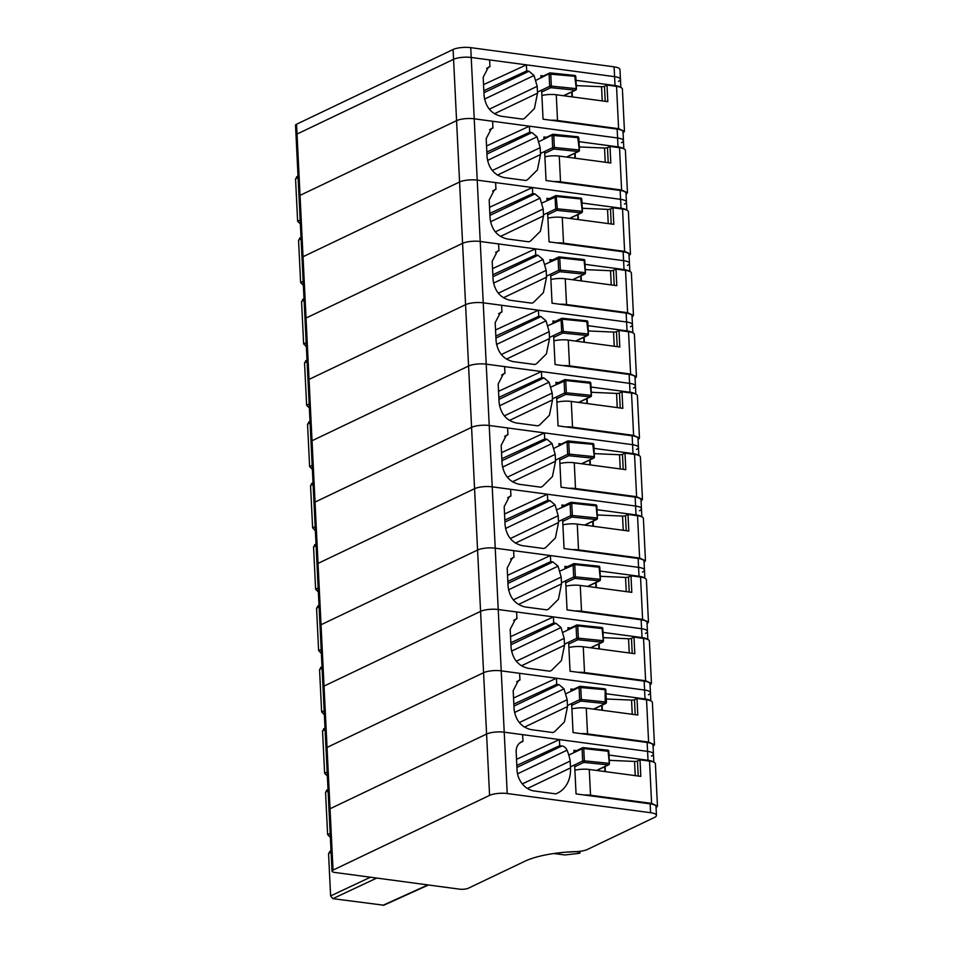 <?xml version="1.0" encoding="UTF-8"?>
<svg xmlns="http://www.w3.org/2000/svg" width="953" height="953" viewBox="0 0 953 953"><rect width="100%" height="100%" fill="white"/><g stroke="black" fill="none" stroke-linecap="round" stroke-linejoin="round"><path stroke-width="1.43" d="M576.005 80.326L615.019 85.556L614.59 76.657A12.782 3.55 -2.8 0 1 620.451 79.325A12.782 3.55 -2.8 0 1 618.449 81.374M614.101 66.841L614.59 76.657L471.223 57.466L470.746 47.65L614.101 66.841A12.782 3.55 -2.8 0 1 619.962 69.521L620.451 79.325A12.782 3.55 -2.8 0 0 614.59 76.657L526.413 64.852L483.54 84.626M332.013 871.137A6.397 1.775 -2.8 0 1 333.038 870.101L489.58 795.386A12.782 3.55 -2.8 0 1 507.222 793.527L650.589 812.718A12.782 3.55 -2.8 0 1 656.45 815.399A12.782 3.55 -2.8 0 1 654.449 817.448L587.358 849.468A12.782 3.55 -2.8 0 1 575.993 851.601A57.525 15.963 -2.8 0 0 526.449 860.523A57.525 15.963 -2.8 0 0 524.9 861.226L468.34 888.22A6.397 1.775 -2.8 0 1 459.513 889.149L334.944 872.471A6.397 1.775 -2.8 0 1 332.013 871.137L296.014 135.076A6.397 1.775 -2.8 0 1 297.038 134.039L453.58 59.324A12.782 3.55 -2.8 0 1 471.223 57.466A12.782 3.55 -2.8 0 0 453.58 59.324L453.092 49.508A12.782 3.55 -2.8 0 1 470.746 47.65M333.038 870.101L330.036 808.763A6.397 1.775 -2.8 0 0 329.011 809.8A6.397 1.775 -2.8 0 1 330.036 808.763L327.034 747.426A6.397 1.775 -2.8 0 0 326.021 748.462A6.397 1.775 -2.8 0 1 327.034 747.426L324.032 686.089A6.397 1.775 -2.8 0 0 323.019 687.125A6.397 1.775 -2.8 0 1 324.032 686.089L321.03 624.751A6.397 1.775 -2.8 0 0 320.017 625.787A6.397 1.775 -2.8 0 1 321.03 624.751L318.028 563.414A6.397 1.775 -2.8 0 0 317.015 564.438A6.397 1.775 -2.8 0 1 318.028 563.414L315.038 502.076A6.397 1.775 -2.8 0 0 314.014 503.101A6.397 1.775 -2.8 0 1 315.038 502.076L312.036 440.739A6.397 1.775 -2.8 0 0 311.012 441.763A6.397 1.775 -2.8 0 1 312.036 440.739L309.034 379.401A6.397 1.775 -2.8 0 0 308.022 380.426A6.397 1.775 -2.8 0 1 309.034 379.401L306.032 318.064A6.397 1.775 -2.8 0 0 305.02 319.088A6.397 1.775 -2.8 0 1 306.032 318.064L303.03 256.714A6.397 1.775 -2.8 0 0 302.018 257.751A6.397 1.775 -2.8 0 1 303.03 256.714L300.028 195.377A6.397 1.775 -2.8 0 0 299.016 196.413A6.397 1.775 -2.8 0 1 300.028 195.377L297.038 134.039A6.397 1.775 -2.8 0 0 296.014 135.076L295.537 125.26A6.397 1.775 -2.8 0 1 296.55 124.224L453.092 49.508M300.362 224.003L297.622 221.191L295.549 178.819L297.574 176.65M579.007 141.663L618.02 146.893L617.592 137.994A12.782 3.55 -2.8 0 1 623.441 140.675A12.782 3.55 -2.8 0 1 621.439 142.712M486.542 145.964L529.415 126.189L617.592 137.994L474.225 118.803L471.223 57.466L489.616 59.932L489.937 66.639L488.412 67.186L483.183 77.288L484.088 95.681C485.589 106.986 491.26 113.848 501.087 116.242L522.78 119.149L524.436 118.446L534.407 108.571L537.516 93.191L494.44 113.764M489.58 795.386L486.578 734.048L330.036 808.763L486.578 734.048L483.576 672.711L327.034 747.426L483.576 672.711L480.574 611.373L324.032 686.089L480.574 611.373L477.572 550.036L321.03 624.751L477.572 550.036L474.57 488.698L318.028 563.414L474.57 488.698L471.58 427.361L315.038 502.076L471.58 427.361L468.578 366.023L312.036 440.739L468.578 366.023L465.576 304.674L309.034 379.401L465.576 304.674L462.574 243.337L306.032 318.064L462.574 243.337L459.572 181.999L303.03 256.714L459.572 181.999L456.57 120.662L300.028 195.377L456.57 120.662A12.782 3.55 -2.8 0 1 474.225 118.803A12.782 3.55 -2.8 0 0 456.57 120.662L453.58 59.324L297.038 134.039L296.55 124.224M617.151 129.096A12.782 3.55 -2.8 0 1 623.012 131.776L623.441 140.675A12.782 3.55 -2.8 0 0 617.592 137.994L617.151 129.096L543.055 119.185L541.638 90.154M543.448 75.966L540.923 75.632L541.03 77.884M489.318 109.19L537.182 86.342L534.037 75.478L528.975 71.225L526.711 70.927L526.413 64.852M537.182 86.342L537.516 93.191M489.937 66.639L486.614 68.354M526.711 70.927L483.838 90.702M615.019 85.556A12.782 3.55 -2.8 0 1 620.284 87.223M578.161 85.687L576.255 85.425M574.85 75.466L575.815 76.597A1.275 1.275 0 0 0 574.671 75.382L576.351 88.986M550.095 72.964L549.107 73.726L550.286 72.916L550.751 73.846L551.346 86.115L550.536 87.605L549.678 86.306L551.346 86.115L575.743 88.581L575.207 90.154L563.533 95.717M616.531 86.366L618.604 128.691L624.465 131.359L622.392 89.034A12.782 3.55 177.2 0 0 616.531 86.366L607.001 85.091L607.811 101.649L556.266 94.752A12.782 3.55 177.2 0 0 541.9 95.503M618.604 128.691L557.517 120.507L556.266 94.752M605.215 101.304L604.476 86.294L607.001 85.091M604.476 86.294A2.561 0.715 -2.8 0 1 601.546 86.711L576.255 85.603M571.717 91.976L571.955 96.849M550.965 120.245A12.782 3.55 -2.8 0 1 557.517 120.507M624.465 131.359L623.071 133.086M303.364 285.34L300.624 282.529L298.551 240.156L300.576 237.988M581.997 203.001L621.022 208.231L620.582 199.332A12.782 3.55 -2.8 0 1 626.443 202.012A12.782 3.55 -2.8 0 1 624.441 204.061M489.544 207.301L532.417 187.527L620.582 199.332L477.227 180.141L474.225 118.803L492.618 121.269L492.939 127.976L491.414 128.524L486.185 138.626L487.078 157.031C488.579 168.336 494.25 175.185 504.089 177.58L525.782 180.486L527.438 179.783L537.409 169.908L540.518 154.541L497.43 175.102M459.572 181.999A12.782 3.55 -2.8 0 1 477.227 180.141A12.782 3.55 -2.8 0 0 459.572 181.999M620.153 190.445A12.782 3.55 -2.8 0 1 626.014 193.114L626.443 202.012A12.782 3.55 -2.8 0 0 620.582 199.332L620.153 190.445L546.057 180.522L544.639 151.491M546.45 137.303L543.925 136.97L544.032 139.221M492.32 170.527L540.184 147.679L537.039 136.815L531.977 132.562L529.713 132.264L529.415 126.189M540.184 147.679L540.518 154.541M492.939 127.976L489.616 129.691M529.713 132.264L486.84 152.039M618.02 146.893A12.782 3.55 -2.8 0 1 623.274 148.561M581.163 147.024L579.257 146.762M577.852 136.803L578.816 137.935A1.275 1.275 0 0 0 577.673 136.72L579.353 150.324M553.097 134.302L552.097 135.076L553.288 134.254L553.753 135.183L554.348 147.453L553.538 148.942L552.68 147.644L554.348 147.453L578.733 149.919L578.197 151.491L566.535 157.054M619.533 147.703L621.606 190.028L627.467 192.697L625.394 150.371A12.782 3.55 177.2 0 0 619.533 147.703L610.003 146.428L610.813 162.987L559.268 156.089A12.782 3.55 177.2 0 0 544.902 156.84M621.606 190.028L560.519 181.844L559.268 156.089M608.217 162.641L607.478 147.632L610.003 146.428M607.478 147.632A2.561 0.715 -2.8 0 1 604.547 148.049L579.257 146.941M574.719 153.314L574.957 158.186M553.967 181.582A12.782 3.55 -2.8 0 1 560.519 181.844M627.467 192.697L626.073 194.424M306.366 346.678L303.626 343.866L301.553 301.493L303.578 299.325M584.999 264.338L624.024 269.568L623.584 260.669A12.782 3.55 -2.8 0 1 629.445 263.35A12.782 3.55 -2.8 0 1 627.443 265.399M492.546 268.639L535.419 248.864L623.584 260.669L480.229 241.478L477.227 180.141L495.62 182.607L495.941 189.313L494.416 189.861L489.187 199.963L490.08 218.368C491.581 229.673 497.252 236.523 507.091 238.917L528.784 241.824L530.44 241.121L540.411 231.245L543.52 215.878L500.432 236.439M462.574 243.337A12.782 3.55 -2.8 0 1 480.229 241.478A12.782 3.55 -2.8 0 0 462.574 243.337M623.155 251.783A12.782 3.55 -2.8 0 1 629.004 254.451L629.445 263.35A12.782 3.55 -2.8 0 0 623.584 260.669L623.155 251.783L549.059 241.859L547.63 212.829M549.452 198.641L546.927 198.307L547.034 200.559M495.322 231.865L543.186 209.017L540.041 198.153L534.978 193.9L532.715 193.602L532.417 187.527M543.186 209.017L543.52 215.878M495.941 189.313L492.618 191.029M532.715 193.602L489.842 213.377M621.022 208.231A12.782 3.55 -2.8 0 1 626.276 209.898M584.153 208.362L582.247 208.111M580.853 198.141L581.818 199.272A1.275 1.275 0 0 0 580.675 198.057L582.343 211.661M582.2 212.054L581.199 212.829L582.39 211.852L581.735 211.256L581.199 212.829L569.537 218.392M543.46 214.818L555.682 208.981L557.35 208.79L556.814 210.363L555.682 208.981L555.075 196.723L556.099 195.639L555.099 196.413L581.139 198.986M622.535 209.041L624.608 251.366L630.457 254.034L628.396 211.709A12.782 3.55 177.2 0 0 622.535 209.041L612.993 207.766L613.803 224.324L562.258 217.427A12.782 3.55 177.2 0 0 547.892 218.177M624.608 251.366L563.521 243.182L562.258 217.427M611.207 223.979L610.48 208.969L612.993 207.766M610.48 208.969A2.561 0.715 -2.8 0 1 607.549 209.386L582.259 208.278M577.721 214.651L577.959 219.524M556.969 242.92A12.782 3.55 -2.8 0 1 563.521 243.182M630.457 254.034L629.075 255.761M309.368 408.015L306.616 405.204L304.543 362.831L306.58 360.663M588.001 325.676L627.026 330.905L626.586 322.007A12.782 3.55 -2.8 0 1 632.447 324.687A12.782 3.55 -2.8 0 1 630.445 326.736M495.548 329.976L538.421 310.201L626.586 322.007L483.231 302.816L480.229 241.478L498.61 243.944L498.943 250.651L497.418 251.199L492.189 261.301L493.082 279.705C494.583 291.01 500.254 297.86 510.093 300.266L531.786 303.161L533.442 302.458L543.413 292.583L546.522 277.216L503.434 297.777M465.576 304.674A12.782 3.55 -2.8 0 1 483.231 302.816A12.782 3.55 -2.8 0 0 465.576 304.674M626.157 313.12A12.782 3.55 -2.8 0 1 632.006 315.788L632.447 324.687A12.782 3.55 -2.8 0 0 626.586 322.007L626.157 313.12L552.049 303.197L550.631 274.166M552.454 259.99L549.929 259.645L550.036 261.896M498.324 293.202L546.176 270.354L543.031 259.49L537.98 255.249L535.717 254.939L535.419 248.864M546.176 270.354L546.522 277.216M498.943 250.651L495.62 252.366M535.717 254.939L492.844 274.714M624.024 269.568A12.782 3.55 -2.8 0 1 629.278 271.236M587.155 269.699L585.249 269.449M585.19 273.392L584.201 274.166L585.392 273.189L584.737 272.594L560.352 270.128L559.816 271.7L558.684 270.33L560.352 270.128L559.745 257.858L584.82 260.61A1.275 1.275 0 0 0 584.01 259.478L585.345 272.999M583.844 259.478L584.01 259.478A1.275 1.275 0 0 0 583.677 259.395L584.141 260.336M546.462 276.156L558.684 270.33L558.077 258.06L559.089 256.976L558.101 257.751L559.745 257.858L559.28 256.929L583.486 259.442M625.537 270.378L627.61 312.703L633.459 315.372L631.398 273.058A12.782 3.55 177.2 0 0 625.537 270.378L615.995 269.103L616.805 285.662L565.26 278.764A12.782 3.55 177.2 0 0 550.894 279.515M627.61 312.703L566.523 304.519L565.26 278.764M614.208 285.316L613.482 270.307L615.995 269.103M613.482 270.307A2.561 0.715 -2.8 0 1 610.551 270.723L585.261 269.616M580.722 275.989L580.961 280.861M559.971 304.257A12.782 3.55 -2.8 0 1 566.523 304.519M633.459 315.372L632.077 317.099M312.37 469.352L309.618 466.553L307.545 424.168L309.582 422M591.003 387.025L630.016 392.243L629.588 383.344A12.782 3.55 -2.8 0 1 635.448 386.025A12.782 3.55 -2.8 0 1 633.447 388.074M498.538 391.314L541.411 371.551L629.588 383.344L486.221 364.153L483.231 302.816L501.612 305.282L501.945 311.988L500.42 312.536L495.179 322.638L496.084 341.043C497.585 352.348 503.255 359.198 513.095 361.604L534.788 364.499L536.432 363.796L546.414 353.92L549.512 338.553L506.436 359.114M468.578 366.023A12.782 3.55 -2.8 0 1 486.221 364.153A12.782 3.55 -2.8 0 0 468.578 366.023M629.147 374.458A12.782 3.55 -2.8 0 1 635.008 377.126L635.448 386.025A12.782 3.55 -2.8 0 0 629.588 383.344L629.147 374.458L555.051 364.534L553.633 335.504M555.444 321.328L552.931 320.982L553.038 323.234M501.326 354.54L549.178 331.692L546.033 320.827L540.97 316.587L538.719 316.277L538.421 310.201M549.178 331.692L549.512 338.553M501.945 311.988L498.622 313.704M538.719 316.277L495.834 336.052M627.026 330.905A12.782 3.55 -2.8 0 1 632.28 332.573M590.157 331.036L588.251 330.786M586.845 320.827L587.822 321.947A1.275 1.275 0 0 0 586.667 320.744L588.346 334.336M588.192 334.729L587.203 335.504L588.394 334.527L587.739 333.943L587.203 335.504L575.529 341.079M549.464 337.493L561.674 331.668L563.354 331.465L562.818 333.038L561.674 331.668L561.079 319.398L562.091 318.314L561.103 319.088L587.131 321.673M628.539 331.715L630.6 374.041L636.461 376.709L634.388 334.396A12.782 3.55 177.2 0 0 628.539 331.715L618.997 330.441L619.807 346.999L568.262 340.102A12.782 3.55 177.2 0 0 553.896 340.852M630.6 374.041L569.525 365.869L568.262 340.102M617.21 346.654L616.472 331.644L618.997 330.441M616.472 331.644A2.561 0.715 -2.8 0 1 613.553 332.073L588.263 330.953M583.724 337.326L583.963 342.198M562.973 365.595A12.782 3.55 -2.8 0 1 569.525 365.869M636.461 376.709L635.079 378.436M315.372 530.69L312.62 527.891L310.547 485.506L312.572 483.35M594.005 448.363L633.018 453.58L632.589 444.694A12.782 3.55 -2.8 0 1 638.45 447.362A12.782 3.55 -2.8 0 1 636.449 449.411M501.54 452.651L544.413 432.888L632.589 444.694L489.223 425.491L486.221 364.153L504.613 366.619L504.947 373.326L503.41 373.874L498.181 383.976L499.086 402.38C500.587 413.685 506.257 420.535 516.097 422.941L537.778 425.836L539.434 425.145L549.404 415.258L552.514 399.891L509.438 420.452M471.58 427.361A12.782 3.55 -2.8 0 1 489.223 425.491A12.782 3.55 -2.8 0 0 471.58 427.361M632.149 435.795A12.782 3.55 -2.8 0 1 638.01 438.463L638.45 447.362A12.782 3.55 -2.8 0 0 632.589 444.694L632.149 435.795L558.053 425.872L556.635 396.841M558.446 382.665L555.921 382.32L556.04 384.571M504.316 415.877L552.18 393.041L549.035 382.165L543.972 377.924L541.709 377.614L541.411 371.551M552.18 393.041L552.514 399.891M504.947 373.326L501.612 375.041M541.709 377.614L498.836 397.389M630.016 392.243A12.782 3.55 -2.8 0 1 635.282 393.911M593.159 392.374L591.253 392.124M556.731 398.711L565.82 394.375L590.205 396.841L591.194 396.067L590.205 396.841L590.741 395.281L566.344 392.803L565.534 394.292L564.676 393.005L566.344 392.803L565.748 380.533L590.824 383.285A1.275 1.275 0 0 0 590.002 382.153L591.348 395.686M589.847 382.165L590.002 382.153A1.275 1.275 0 0 0 589.669 382.082L590.133 383.011M552.466 398.83L564.676 393.005L564.081 380.735L565.093 379.651L564.105 380.426L565.748 380.533L565.284 379.604L589.478 382.117M631.529 393.053L633.602 435.378L639.463 438.058L637.39 395.733A12.782 3.55 177.2 0 0 631.529 393.053L621.999 391.778L622.809 408.337L571.264 401.439A12.782 3.55 177.2 0 0 556.897 402.19M633.602 435.378L572.527 427.206L571.264 401.439M620.212 407.991L619.474 392.981L621.999 391.778M619.474 392.981A2.561 0.715 -2.8 0 1 616.555 393.41L591.265 392.291M586.714 398.664L586.953 403.536M565.963 426.932A12.782 3.55 -2.8 0 1 572.527 427.206M639.463 438.058L638.069 439.774M318.362 592.027L315.622 589.228L313.549 546.843L315.574 544.687M597.007 509.7L636.02 514.918L635.591 506.031A12.782 3.55 -2.8 0 1 641.44 508.699A12.782 3.55 -2.8 0 1 639.439 510.748M504.542 513.989L547.415 494.226L635.591 506.031L492.224 486.84L489.223 425.491L507.615 427.957L507.937 434.663L506.412 435.211L501.183 445.313L502.088 463.718C503.589 475.023 509.259 481.873 519.087 484.279L540.78 487.186L542.436 486.483L552.406 476.595L555.516 461.228L512.44 481.789M474.57 488.698A12.782 3.55 -2.8 0 1 492.224 486.84A12.782 3.55 -2.8 0 0 474.57 488.698M635.151 497.132A12.782 3.55 -2.8 0 1 641.012 499.813L641.44 508.699A12.782 3.55 -2.8 0 0 635.591 506.031L635.151 497.132L561.055 487.209L559.637 458.179M561.448 444.003L558.923 443.657L559.03 445.909M507.318 477.215L555.182 454.378L552.037 443.502L546.974 439.262L544.711 438.952L544.413 432.888M555.182 454.378L555.516 461.228M507.937 434.663L504.613 436.379M544.711 438.952L501.838 458.727M633.018 453.58A12.782 3.55 -2.8 0 1 638.284 455.26M596.161 453.711L594.255 453.461M592.849 443.502L593.814 444.622A1.275 1.275 0 0 0 592.671 443.419L594.35 457.023M568.095 440.989L567.106 441.763L568.286 440.941L568.75 441.87L569.346 454.14L568.536 455.629L567.678 454.343L569.346 454.14L593.743 456.618L593.207 458.179L581.533 463.754M634.531 454.39L636.604 496.716L642.465 499.396L640.392 457.071A12.782 3.55 177.2 0 0 634.531 454.39L625.001 453.116L625.811 469.674L574.266 462.777A12.782 3.55 177.2 0 0 559.899 463.527M636.604 496.716L575.517 488.544L574.266 462.777M623.214 469.329L622.476 454.319L625.001 453.116M622.476 454.319A2.561 0.715 -2.8 0 1 619.545 454.748L594.255 453.628M589.716 460.001L589.955 464.885M568.965 488.27A12.782 3.55 -2.8 0 1 575.517 488.544M642.465 499.396L641.071 501.111M321.364 653.365L318.624 650.565L316.551 608.193L318.576 606.025M599.997 571.038L639.022 576.255L638.581 567.369A12.782 3.55 -2.8 0 1 644.442 570.037A12.782 3.55 -2.8 0 1 642.441 572.086M507.544 575.338L550.417 555.563L638.581 567.369L495.226 548.178L492.224 486.84L510.617 489.294L510.939 496.001L509.414 496.561L504.185 506.651L505.078 525.055C506.579 536.36 512.249 543.21 522.089 545.616L543.782 548.523L545.438 547.82L555.408 537.933L558.518 522.566L515.43 543.127M477.572 550.036A12.782 3.55 -2.8 0 1 495.226 548.178A12.782 3.55 -2.8 0 0 477.572 550.036M638.153 558.47A12.782 3.55 -2.8 0 1 644.014 561.15L644.442 570.037A12.782 3.55 -2.8 0 0 638.581 567.369L638.153 558.47L564.057 548.547L562.639 519.516M564.45 505.34L561.925 505.007L562.032 507.246M510.32 538.552L558.184 515.716L555.039 504.84L549.976 500.599L547.713 500.301L547.415 494.226M558.184 515.716L558.518 522.566M510.939 496.001L507.615 497.716M547.713 500.301L504.84 520.064M636.02 514.918A12.782 3.55 -2.8 0 1 641.274 516.597M599.163 515.049L597.257 514.799M562.723 521.386L571.812 517.05L596.197 519.516L597.197 518.754L596.197 519.516L596.733 517.956L572.348 515.478L571.526 516.967L570.68 515.68L572.348 515.478L571.752 503.22L596.816 505.96A1.275 1.275 0 0 0 596.006 504.84L597.352 518.361M595.851 504.84L596.006 504.84A1.275 1.275 0 0 0 595.673 504.756L596.137 505.686M558.47 521.505L570.68 515.68L570.085 503.41L571.097 502.326L570.097 503.101L571.752 503.22L571.288 502.279L595.482 504.804M637.533 515.728L639.606 558.053L645.467 560.733L643.394 518.408A12.782 3.55 177.2 0 0 637.533 515.728L628.003 514.453L628.813 531.024L577.268 524.114A12.782 3.55 177.2 0 0 562.901 524.865M639.606 558.053L578.519 549.881L577.268 524.114M626.216 530.666L625.478 515.656L628.003 514.453M625.478 515.656A2.561 0.715 -2.8 0 1 622.547 516.085L597.257 514.965M592.718 521.339L592.957 526.223M571.967 549.607A12.782 3.55 -2.8 0 1 578.519 549.881M645.467 560.733L644.073 562.449M324.365 714.702L321.626 711.903L319.553 669.53L321.578 667.362M602.999 632.375L642.024 637.593L641.583 628.706A12.782 3.55 -2.8 0 1 647.444 631.374A12.782 3.55 -2.8 0 1 645.443 633.423M510.546 636.675L553.419 616.901L641.583 628.706L498.228 609.515L495.226 548.178L513.619 550.631L513.941 557.338L512.416 557.898L507.187 568L508.08 586.393C509.581 597.698 515.251 604.547 525.091 606.954L546.784 609.86L548.44 609.158L558.41 599.282L561.52 583.903L518.432 604.464M480.574 611.373A12.782 3.55 -2.8 0 1 498.228 609.515A12.782 3.55 -2.8 0 0 480.574 611.373M641.155 619.807A12.782 3.55 -2.8 0 1 647.004 622.488L647.444 631.374A12.782 3.55 -2.8 0 0 641.583 628.706L641.155 619.807L567.059 609.896L565.629 580.853M567.452 566.678L564.926 566.344L565.034 568.596M513.322 599.89L561.186 577.053L558.041 566.177L552.978 561.936L550.715 561.639L550.417 555.563M561.186 577.053L561.52 583.903M513.941 557.338L510.617 559.066M550.715 561.639L507.842 581.401M639.022 576.255A12.782 3.55 -2.8 0 1 644.276 577.935M602.153 576.398L600.247 576.136M600.199 580.091L599.199 580.865L600.39 579.889L599.735 579.293L575.35 576.827L574.814 578.388L573.682 577.018L575.35 576.827L574.754 564.557L599.818 567.297A1.275 1.275 0 0 0 599.008 566.177L600.342 579.698M598.853 566.177L599.008 566.177A1.275 1.275 0 0 0 598.675 566.094L599.139 567.023M561.46 582.843L573.682 577.018L573.075 564.748L574.099 563.664L573.098 564.438L574.754 564.557L574.278 563.628L598.484 566.142M640.535 577.077L642.608 619.39L648.457 622.071L646.396 579.746A12.782 3.55 177.2 0 0 640.535 577.077L630.993 575.791L631.803 592.361L580.258 585.452A12.782 3.55 177.2 0 0 565.891 586.202M642.608 619.39L581.521 611.218L580.258 585.452M629.206 592.004L628.48 576.994L630.993 575.791M628.48 576.994A2.561 0.715 -2.8 0 1 625.549 577.423L600.259 576.315M595.72 582.688L595.959 587.56M574.969 610.944A12.782 3.55 -2.8 0 1 581.521 611.218M648.457 622.071L647.075 623.786M327.367 776.04L324.616 773.24L322.543 730.868L324.58 728.7M606.001 693.713L645.026 698.942L644.585 690.043A12.782 3.55 -2.8 0 1 650.446 692.712A12.782 3.55 -2.8 0 1 648.445 694.761M513.548 698.013L556.421 678.238L644.585 690.043L501.23 670.852L498.228 609.515L516.609 611.969L516.943 618.676L515.418 619.236L510.189 629.337L511.082 647.73C512.583 659.035 518.253 665.897 528.093 668.291L549.786 671.198L551.442 670.495L561.412 660.62L564.521 645.241L521.434 665.802M483.576 672.711A12.782 3.55 -2.8 0 1 501.23 670.852A12.782 3.55 -2.8 0 0 483.576 672.711M644.157 681.145A12.782 3.55 -2.8 0 1 650.006 683.825L650.446 692.712A12.782 3.55 -2.8 0 0 644.585 690.043L644.157 681.145L570.049 671.234L568.631 642.203M570.454 628.015L567.928 627.682L568.036 629.933M516.323 661.239L564.176 638.391L561.031 627.515L555.98 623.274L553.717 622.976L553.419 616.901M564.176 638.391L564.521 645.241M516.943 618.676L513.619 620.403M553.717 622.976L510.844 642.739M642.024 637.593A12.782 3.55 -2.8 0 1 647.278 639.272M605.155 637.736L603.249 637.474M603.189 641.429L602.201 642.203L603.392 641.226L602.737 640.63L578.352 638.165L577.816 639.725L576.684 638.355L578.352 638.165L577.744 625.895L602.82 628.646A1.275 1.275 0 0 0 602.01 627.515L603.344 641.035M601.843 627.515L602.01 627.515A1.275 1.275 0 0 0 601.677 627.431L602.141 628.361M577.744 625.895L576.1 625.776L577.089 625.001L576.077 626.085L577.744 625.895L577.28 624.965L601.486 627.479M643.537 638.415L645.61 680.74L651.459 683.408L649.398 641.083A12.782 3.55 177.2 0 0 643.537 638.415L633.995 637.128L634.805 653.698L583.26 646.789A12.782 3.55 177.2 0 0 568.893 647.54M645.61 680.74L584.523 672.556L583.26 646.789M632.208 653.353L631.482 638.331L633.995 637.128M631.482 638.331A2.561 0.715 -2.8 0 1 628.551 638.76L603.261 637.652M598.722 644.025L598.961 648.898M577.971 672.294A12.782 3.55 -2.8 0 1 584.523 672.556M651.459 683.408L650.077 685.136M330.369 837.389L327.618 834.578L325.545 792.205L327.582 790.037M609.003 755.05L648.016 760.28L647.587 751.381A12.782 3.55 -2.8 0 1 653.448 754.061A12.782 3.55 -2.8 0 1 651.447 756.098M516.538 759.35L559.411 739.576L647.587 751.381L504.22 732.19L501.23 670.852L519.611 673.306L519.945 680.025L518.42 680.573L513.179 690.675L514.084 709.068C515.585 720.373 521.255 727.234 531.095 729.629L552.788 732.535L554.432 731.833L564.414 721.957L567.511 706.578L524.436 727.151M486.578 734.048A12.782 3.55 -2.8 0 1 504.22 732.19A12.782 3.55 -2.8 0 0 486.578 734.048M647.147 742.482A12.782 3.55 -2.8 0 1 653.008 745.163L653.448 754.061A12.782 3.55 -2.8 0 0 647.587 751.381L647.147 742.482L573.051 732.571L571.633 703.54M573.444 689.353L570.93 689.019L571.038 691.27M519.325 722.577L567.178 699.728L564.033 688.864L558.97 684.611L556.707 684.314L556.421 678.238M567.178 699.728L567.511 706.578M519.945 680.025L516.621 681.74M556.707 684.314L513.834 704.088M645.026 698.942A12.782 3.55 -2.8 0 1 650.28 700.61M608.157 699.073L606.251 698.811M604.845 688.852L605.822 689.984A1.275 1.275 0 0 0 605.012 688.852M606.191 702.766L605.203 703.54L606.394 702.564L605.739 701.968L606.346 702.373M605.739 701.968L581.354 699.502L580.532 700.991L579.674 699.693L581.354 699.502L580.746 687.232L579.102 687.113L580.091 686.351L579.079 687.423L605.131 689.698L605.203 703.54L593.528 709.103M646.539 699.752L648.6 742.077L654.461 744.746L652.388 702.421A12.782 3.55 177.2 0 0 646.539 699.752L636.997 698.478L637.807 715.036L586.262 708.139A12.782 3.55 177.2 0 0 571.895 708.889M648.6 742.077L587.524 733.893L586.262 708.139M635.21 714.69L634.472 699.681L636.997 698.478M634.472 699.681A2.561 0.715 -2.8 0 1 631.553 700.098L606.263 698.99M601.724 705.363L601.962 710.235M580.973 733.631A12.782 3.55 -2.8 0 1 587.524 733.893M654.461 744.746L653.079 746.473M428.433 884.992L383.821 905.219L332.883 898.655L330.62 895.915L328.547 853.543L330.572 851.374M559.411 739.576L559.709 745.651L561.972 745.949A6.397 5.122 -115.5 0 1 567.035 750.202A38.358 30.71 -115.5 0 1 570.18 761.066L570.513 767.915A31.961 25.588 -115.5 0 1 557.434 793.17A31.961 25.588 -115.5 0 1 555.778 793.873L534.097 790.966A19.179 15.355 -115.5 0 1 517.086 770.417L516.181 752.012A12.782 10.233 -115.5 0 1 521.41 741.91A12.782 10.233 -115.5 0 1 522.947 741.363L522.613 734.656L504.22 732.19L507.222 793.527M574.04 752.608L573.92 750.356L576.446 750.69M574.635 764.878L576.053 793.909L650.149 803.832A12.782 3.55 -2.8 0 1 656.009 806.5L656.45 815.399M522.947 741.363L519.611 743.078M559.709 745.651L516.836 765.426M648.016 760.28A12.782 3.55 -2.8 0 1 653.281 761.947M611.159 760.411L609.253 760.149M522.315 783.914L570.18 761.066M609.193 764.103L608.205 764.878L609.396 763.901L608.741 763.305L584.344 760.839L583.82 762.4L582.676 761.03L584.344 760.839L583.748 748.57L608.824 751.321A1.275 1.275 0 0 0 608.002 750.19L609.348 763.71M607.847 750.19L608.002 750.19A1.275 1.275 0 0 0 607.669 750.106L608.133 751.035M583.748 748.57L582.104 748.45L583.093 747.688L582.08 748.772L583.748 748.57L583.284 747.64L607.478 750.154M649.529 761.09L651.602 803.415L657.463 806.083L655.39 763.758A12.782 3.55 177.2 0 0 649.529 761.09L639.999 759.815L640.809 776.373L589.264 769.476A12.782 3.55 177.2 0 0 574.897 770.227M651.602 803.415L590.526 795.231L589.264 769.476M638.212 776.028L637.474 761.018L639.999 759.815M637.474 761.018A2.561 0.715 -2.8 0 1 634.555 761.435L609.265 760.327M604.714 766.7L604.952 771.573M583.963 794.969A12.782 3.55 -2.8 0 1 590.526 795.231M657.463 806.083L656.069 807.81M553.848 853.519L564.879 854.96L579.448 853.316L580.198 851.267M579.448 853.316C581.056 852.292 579.65 851.768 575.243 851.732L566.832 852.101M298.098 177.544L295.549 178.819M300.171 220L297.622 221.191M528.975 71.225L483.933 92.727M484.529 99.1L534.037 75.478M537.468 92.143L549.678 86.306L549.083 74.036L575.135 76.311M576.196 89.379L575.743 88.581M574.48 75.43L550.286 72.916A1.275 1.275 0 0 0 549.583 73.036L540.994 77.133M541.721 92.012L550.81 87.676L575.207 90.154M535.812 80.374L549.107 73.726L550.751 73.846M602.248 100.899L601.546 86.711M572.372 96.908L572.122 91.786M301.1 238.881L298.551 240.156M303.173 281.338L300.624 282.529M531.977 132.562L486.935 154.064M487.519 160.449L537.039 136.815M540.47 153.481L552.68 147.644L552.085 135.386L578.137 137.649M579.198 150.717L578.733 149.919M577.482 136.767L553.288 134.254A1.275 1.275 0 0 0 552.585 134.385M544.723 153.362L553.812 149.013L578.197 151.491M538.814 141.711L552.097 135.076L553.753 135.183M605.238 162.236L604.547 148.049M575.374 158.246L575.124 153.123M304.09 300.219L301.553 301.493M306.175 342.675L303.626 343.866M534.978 193.9L489.937 215.402M490.521 221.787L540.041 198.153M556.099 195.639L557.35 208.79L581.735 211.256M580.484 198.105L556.278 195.591A1.275 1.275 0 0 0 555.587 195.722L546.998 199.82M547.725 214.699L556.814 210.363L581.199 212.829M541.804 203.049L556.755 196.521M608.24 223.586L607.549 209.386M578.364 219.583L578.114 214.461M307.092 361.556L304.543 362.831M309.165 404.012L306.616 405.204M537.98 255.249L492.939 276.739M493.523 283.124L543.031 259.49M584.737 272.594L584.201 274.166L572.539 279.741M550.727 276.036L559.816 271.7L584.201 274.166M559.089 256.976L559.28 256.929A1.275 1.275 0 0 0 558.589 257.06L550 261.158M544.806 264.386L559.745 257.858M611.242 284.923L610.551 270.723M581.366 280.921L581.116 275.798M310.094 422.894L307.545 424.168M312.167 465.35L309.618 466.553M540.97 316.587L495.941 338.077M496.525 344.462L546.033 320.827M562.091 318.314L563.354 331.465L587.739 333.943M586.488 320.78L562.282 318.266A1.275 1.275 0 0 0 561.579 318.397M553.729 337.374L562.818 333.038L587.203 335.504M547.808 325.735L562.746 319.195M614.244 346.261L613.553 332.073M584.368 342.258L584.118 337.136M313.096 484.231L310.547 485.506M315.169 526.687L312.62 527.891M543.972 377.924L498.943 399.414M499.527 405.799L549.035 382.165M565.093 379.651L565.284 379.604A1.275 1.275 0 0 0 564.581 379.735L556.004 383.833M550.81 387.073L565.748 380.533M590.205 396.841L578.531 402.416M617.246 407.598L616.555 393.41M587.37 403.595L587.119 398.473M316.098 545.569L313.549 546.843M318.171 588.025L315.622 589.228M546.974 439.262L501.933 460.752M502.529 467.137L552.037 443.502M555.468 460.168L567.678 454.343L567.083 442.073L593.135 444.348M592.48 443.467L568.286 440.941A1.275 1.275 0 0 0 567.583 441.072M559.721 460.049L568.81 455.713L593.207 458.179M553.812 448.41L567.106 441.763L568.75 441.87M620.248 468.936L619.545 454.748M590.372 464.933L590.121 459.811M319.1 606.906L316.551 608.193M321.173 649.362L318.624 650.565M549.976 500.599L504.935 522.089M505.519 528.474L555.039 504.84M571.097 502.326L571.288 502.279A1.275 1.275 0 0 0 570.585 502.41L561.996 506.508M556.814 509.748L571.752 503.22M596.197 519.516L584.534 525.091M623.238 530.273L622.547 516.085M593.374 526.27L593.123 521.148M322.09 668.244L319.553 669.53M324.175 710.7L321.626 711.903M552.978 561.936L507.937 583.427M508.521 589.812L558.041 566.177M599.735 579.293L599.199 580.865L587.536 586.429M565.725 582.724L574.814 578.388L599.199 580.865M574.099 563.664L574.278 563.628A1.275 1.275 0 0 0 573.587 563.747L564.998 567.845M559.804 571.085L574.754 564.557M626.24 591.61L625.549 577.423M596.364 587.608L596.113 582.497M325.092 729.593L322.543 730.868M327.165 772.049L324.616 773.24M555.98 623.274L510.939 644.776M511.523 651.149L561.031 627.515M602.737 640.63L602.201 642.203L590.538 647.766M568.727 644.061L577.816 639.725L602.201 642.203M577.089 625.001L577.28 624.965A1.275 1.275 0 0 0 576.589 625.085M564.462 644.192L576.684 638.355L576.077 626.085L562.806 632.423M629.242 652.948L628.551 638.76M599.366 648.945L599.115 643.835M328.094 790.93L325.545 792.205M330.167 833.387L327.618 834.578M558.97 684.611L513.941 706.113M514.525 712.487L564.033 688.864M604.476 688.816L605.131 689.698M571.729 705.399L580.818 701.063L605.203 703.54M580.091 686.351L580.746 687.232M567.464 705.53L579.674 699.693L579.079 687.423L565.808 693.76M632.244 714.285L631.553 700.098M602.367 710.295L602.117 705.172M331.096 852.268L328.547 853.543M427.921 884.92L382.868 905.35M376.733 878.07L332.883 898.655M370.431 877.225L330.62 895.915M650.589 812.718L650.149 803.832M516.943 767.451L561.972 745.949M517.527 773.824L567.035 750.202M570.513 767.915L527.438 788.488M608.741 763.305L608.205 764.878L596.53 770.441M574.73 766.748L583.82 762.4L608.205 764.878M583.093 747.688L583.284 747.64A1.275 1.275 0 0 0 582.581 747.771L574.004 751.869M570.466 766.867L582.676 761.03L582.08 748.772L568.81 755.098M635.246 775.623L634.555 761.435M605.369 771.632L605.119 766.51M298.027 176.079L296.562 176.817M620.844 87.462L620.451 79.325M575.707 90.07A1.275 1.275 0 0 0 576.422 88.867L575.815 76.597M575.695 90.082L563.795 95.753M301.029 237.416L299.564 238.155M623.846 148.799L623.441 140.675M566.797 157.09L578.697 151.42A1.275 1.275 0 0 0 579.424 150.205L578.816 137.935M543.996 138.483L552.609 134.373M304.019 298.754L302.566 299.492M626.848 210.136L626.443 202.012M569.799 218.428L581.687 212.757A1.275 1.275 0 0 0 582.414 211.542L581.818 199.272M307.021 360.091L305.568 360.83M629.838 271.474L629.445 263.35M584.713 274.083A1.275 1.275 0 0 0 585.416 272.88L584.82 260.61M584.689 274.095L572.801 279.777M310.023 421.44L308.558 422.167M632.84 332.811L632.447 324.687M587.715 335.42A1.275 1.275 0 0 0 588.418 334.217L587.822 321.947M587.691 335.432L575.803 341.114M553.002 322.495L561.603 318.385M313.025 482.778L311.56 483.505M635.842 394.149L635.448 386.025M590.717 396.758A1.275 1.275 0 0 0 591.42 395.555L590.824 383.285M590.693 396.77L578.793 402.452M316.027 544.115L314.561 544.842M638.844 455.486L638.45 447.362M581.795 463.789L593.695 458.107A1.275 1.275 0 0 0 594.422 456.892L593.814 444.622M558.994 445.17L567.607 441.06M319.029 605.453L317.563 606.179M641.845 516.824L641.44 508.699M584.797 525.127L596.697 519.445A1.275 1.275 0 0 0 597.424 518.229L596.816 505.96M322.019 666.79L320.565 667.517M644.847 578.161L644.442 570.037M599.711 580.782A1.275 1.275 0 0 0 600.414 579.567L599.818 567.297M599.687 580.782L587.798 586.464M325.021 728.128L323.567 728.866M647.837 639.511L647.444 631.374M590.8 647.802L602.689 642.119A1.275 1.275 0 0 0 603.416 640.904L602.82 628.646M568 629.183L576.601 625.085M328.023 789.465L326.557 790.204M650.839 700.848L650.446 692.712M605.715 703.457A1.275 1.275 0 0 0 606.418 702.242L605.822 689.984M605 688.852A1.275 1.275 0 0 0 604.667 688.769L580.282 686.303A1.275 1.275 0 0 0 579.579 686.422L571.002 690.52M605.691 703.469L593.802 709.139M331.025 850.803L329.559 851.541M653.841 762.186L653.448 754.061M608.717 764.794A1.275 1.275 0 0 0 609.42 763.591L608.824 751.321M608.693 764.806L596.792 770.477"/></g></svg>
